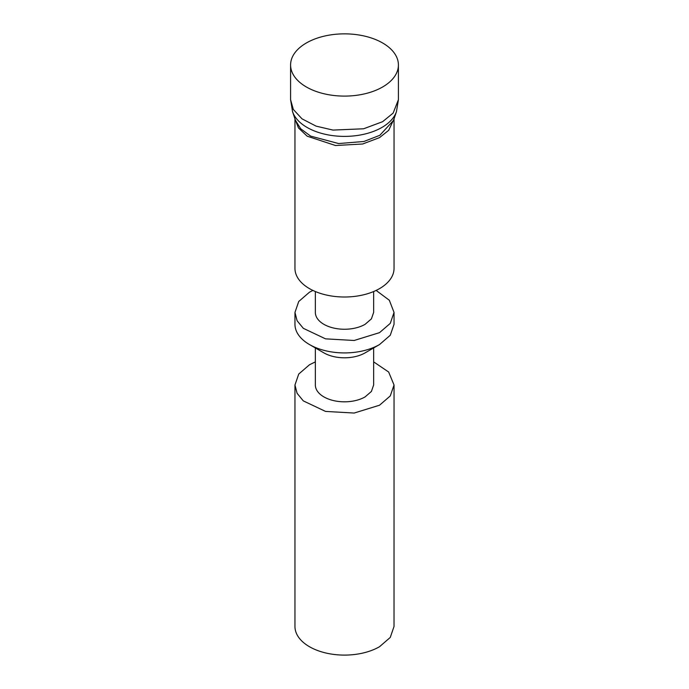 <?xml version="1.0" encoding="UTF-8"?>
<svg xmlns="http://www.w3.org/2000/svg" width="689" height="689" viewBox="0 0 689 689"><rect width="100%" height="100%" fill="white"/><g stroke="black" fill="none" stroke-linecap="round" stroke-linejoin="round"><path stroke-width="1.03" d="M294.961 118.87L294.961 268.409A49.539 28.602 0 0 0 325.544 294.832A49.539 28.602 0 0 0 379.527 288.631A49.539 28.602 180 0 0 394.039 268.409L394.039 118.87M373.627 312.427L371.423 318.869L365.11 324.321A29.145 16.82 0 0 1 333.347 327.973A29.145 16.82 0 0 1 315.355 312.427L315.355 291.542M306.381 42.968A53.914 31.126 0 0 0 290.586 64.973A53.914 31.126 0 0 0 323.873 93.73A53.914 31.126 0 0 0 382.619 86.986A53.914 31.126 0 0 0 398.414 64.973A53.914 31.126 0 0 0 365.127 36.224A53.914 31.126 0 0 0 306.381 42.968M376.134 290.422L389.337 300.266L394.039 312.427L390.267 323.374L379.527 332.649L354.163 340.478L325.544 338.85L303.306 328.317L297.097 320.729L294.961 312.427L298.733 301.481L309.473 292.205L312.866 290.422M394.039 312.427L394.039 324.321L390.258 335.267L379.527 344.552A49.539 28.602 0 0 1 309.473 344.543A49.539 28.602 0 0 1 294.961 324.321L294.961 312.427M309.473 344.543L323.89 352.871A29.145 16.82 0 0 0 365.11 352.871L379.527 344.552M373.627 384.996L371.423 391.438L365.11 396.89A29.145 16.82 0 0 1 333.347 400.542A29.145 16.82 0 0 1 315.355 384.996L315.355 347.945M373.645 361.871L388.648 372.017L394.039 384.996L390.267 395.942L379.527 405.218L354.163 413.047L325.544 411.419L303.306 400.886L297.097 393.298L294.961 384.996L298.733 374.049L309.473 364.774L315.355 361.871M294.961 384.996L294.961 626.499A49.539 28.602 0 0 0 325.544 652.922A49.539 28.602 0 0 0 379.527 646.721L390.258 637.446L394.022 626.499L394.039 384.996M295.469 120.386L300.697 128.765L310.644 136.112L338.626 143.553L363.938 141.478L379.811 135.311L393.531 120.386L396.459 111.627A52.915 30.549 0 0 1 381.921 127.439A52.915 30.549 0 0 1 328.998 135.053A52.915 30.549 0 0 1 292.541 111.627L295.469 120.386M295.056 119.145L298.475 127.956L307.182 136.189L335.491 145.508L362.638 144.001L379.527 137.611L388.674 130.333L393.944 119.145M292.541 111.627L290.586 99.681L293.316 109.448L302.049 118.87L316.13 126.147L332.968 130.083L363.611 128.783L382.619 121.686L393.143 113.091L398.414 99.681L396.459 111.627M373.645 312.427L373.645 291.542M290.586 99.681L290.586 64.973M398.414 99.681L398.414 64.973M373.645 384.996L373.645 347.945"/></g></svg>
